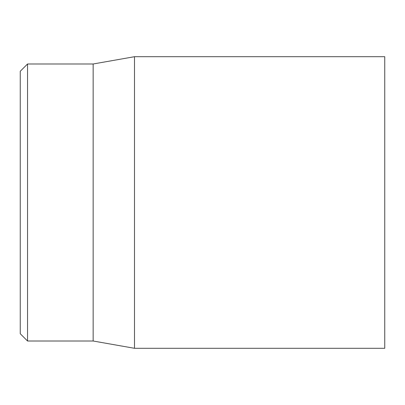 <?xml version="1.0" encoding="UTF-8"?>
<svg xmlns="http://www.w3.org/2000/svg" width="405" height="405" viewBox="0 0 405 405"><rect width="100%" height="100%" fill="white"/><g stroke="black" fill="none" stroke-linecap="round" stroke-linejoin="round"><path stroke-width="0.61" d="M384.75 202.5L384.75 56.7L134.495 56.7L134.495 348.3L384.75 348.3L384.75 202.5M20.25 202.5L20.25 333.72L27.54 341.01L27.54 63.99L20.25 71.28L20.25 202.5M27.54 341.01L93.15 341.01L93.15 63.99L27.54 63.99M93.15 341.01L134.495 348.3M93.15 63.99L134.495 56.7"/></g></svg>
